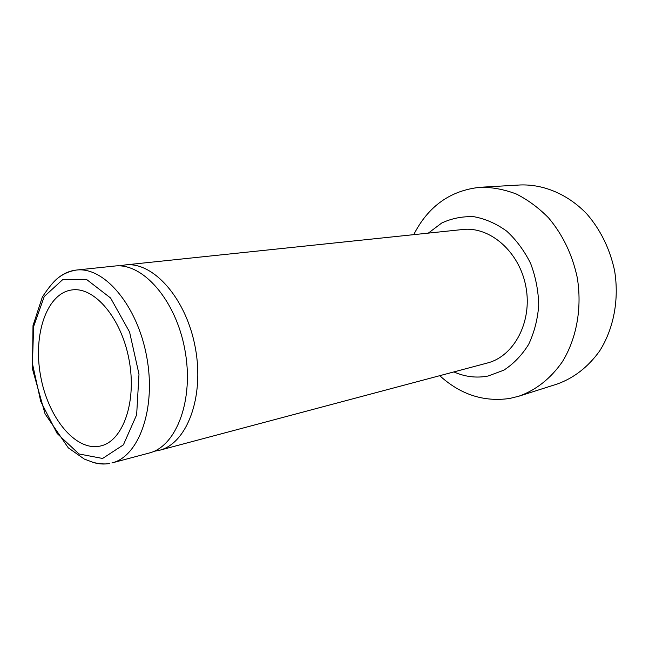 <?xml version="1.0" encoding="UTF-8"?>
<svg xmlns="http://www.w3.org/2000/svg" width="649" height="649" viewBox="0 0 649 649"><rect width="100%" height="100%" fill="white"/><g stroke="black" fill="none" stroke-linecap="round" stroke-linejoin="round"><path stroke-width="0.97" d="M159.289 450.333L487.358 363.01C514.081 356.317 532.513 321.758 525.925 286.882C519.638 251.942 490.092 226.233 462.737 229.511L125.103 264.946C153.18 261.296 186.401 298.435 195.341 347.84C204.605 397.188 186.823 443.729 159.289 450.333L154.081 451.298M119.895 265.903L125.103 264.946M453.886 371.918C465.049 376.858 476.423 378.237 488.024 376.039L503.77 370.214C513.57 363.87 521.861 355.263 528.643 344.384C534.281 332.45 537.648 319.405 538.735 305.233C538.394 290.857 535.701 276.953 530.647 263.518C524.351 250.822 516.377 240.033 506.707 231.141C496.38 223.678 485.501 218.867 474.078 216.734C462.696 216.206 451.931 218.291 441.774 222.988L428.299 233.129M439.73 375.682C460.522 394.616 483.886 402.202 509.83 398.437L518.94 396.182C536.163 390.017 550.652 378.537 562.383 361.736C576.661 338.51 582.267 307.675 577.221 277.415C572.264 254.522 562.715 234.678 548.583 217.894C538.702 207.842 527.937 199.884 516.288 194.01C504.378 189.459 492.421 187.204 480.414 187.261C450.52 190.327 428.291 206.131 413.729 234.654M92.442 462.21C98.234 464.084 103.937 464.506 109.543 463.483L108.529 463.646C104.903 464.27 99.954 463.905 93.691 462.559L84.329 459.086L68.283 447.842L45.065 413.867L32.482 369.005L33.002 325.636L42.339 297.047C49.048 286.826 54.711 280.149 59.327 277.026C64.292 273.424 69.962 271.104 76.314 270.065L114.589 266.049C142.602 262.391 175.855 299.903 184.884 349.77C194.238 399.573 176.544 446.48 149.075 453.059L111.888 462.956C139.089 456.49 156.377 408.286 146.723 356.804C137.377 305.265 104.035 266.398 76.314 270.065C69.808 270.795 63.837 273.334 58.418 277.699M518.94 396.182L557.02 384.094C573.927 378.059 588.156 366.993 599.692 350.898C613.743 328.662 619.349 299.286 614.562 270.536C609.841 248.778 600.617 229.933 586.891 214.008C568.07 194.335 543.74 184.129 520.303 184.965L480.414 187.261M99.881 446.139L100.846 445.92C123.042 440.947 136.939 401.731 129.11 360.057C121.558 318.326 94.592 286.647 72.08 289.916C46.882 292.983 32.945 334.186 40.53 375.544C47.701 416.966 75.081 451.282 99.881 446.139M102.607 458.462L123.383 444.873L136.647 414.816L138.991 374.149L129.565 331.98L110.581 298.005L86.601 279.484L62.953 279.403L44.254 296.512L33.61 326.552L32.45 363.667L40.741 401.423L57.112 433.459L78.983 453.967L102.607 458.462"/></g></svg>
